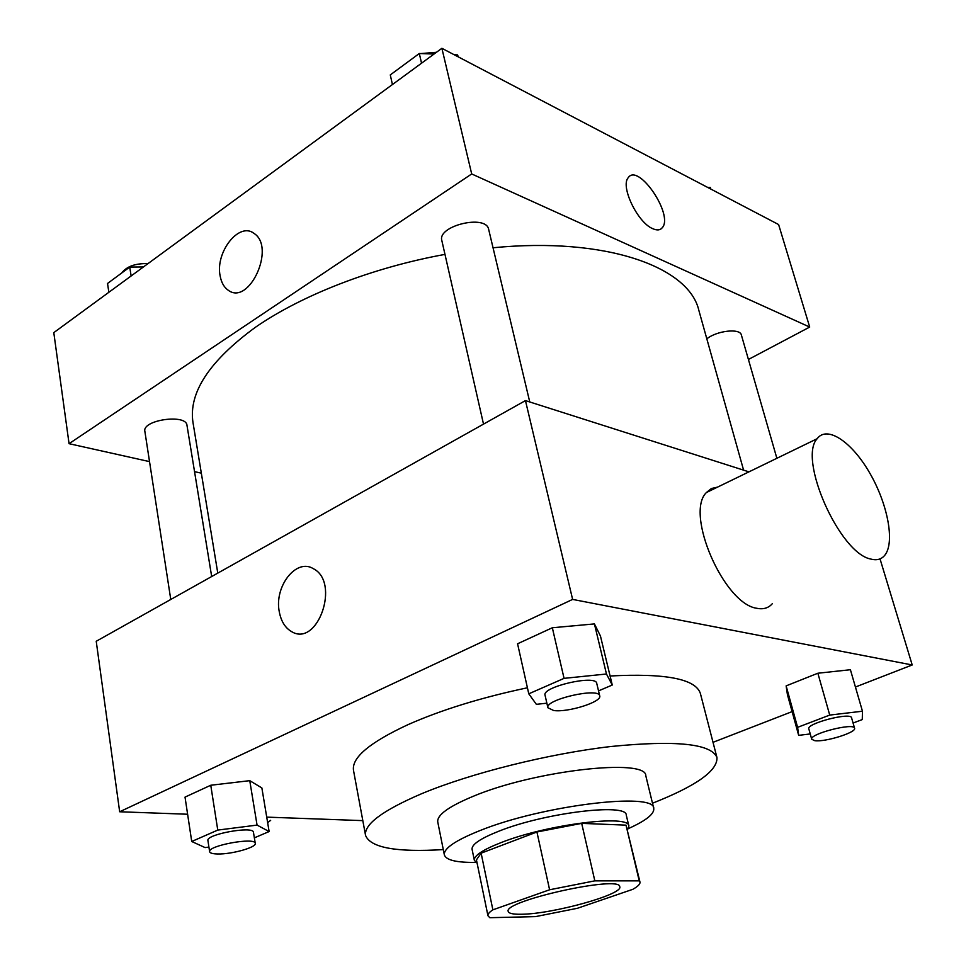 <?xml version="1.0" encoding="UTF-8"?>
<svg xmlns="http://www.w3.org/2000/svg" width="966" height="966" viewBox="0 0 966 966"><rect width="100%" height="100%" fill="white"/><g stroke="black" fill="none" stroke-linecap="round" stroke-linejoin="round"><path stroke-width="1.45" d="M521.35 914.247C513.212 914.404 508.84 913.474 508.237 911.481C502.453 901.073 620.619 874.87 619.774 886.752C623.456 894.444 552.214 914.15 521.35 914.247M577.427 908.282L632.875 889.3C637.983 886.402 640.337 883.975 639.963 882.03L639.238 880.871L594.827 880.847L549.606 889.771L492.877 909.839C489.279 912.182 487.637 914.15 487.951 915.732L489.798 917.7L535.49 916.625L577.427 908.282M549.606 889.771L536.927 831.992L481.128 853.171L492.877 909.839M487.951 915.732L476.431 859.873L481.128 853.171M536.927 831.992L581.689 823.37L594.827 880.847M639.963 882.03L626.016 825.145L581.689 823.37M627.574 829.806L628.866 826.039C629.76 814.097 547.167 824.336 501.282 842.521C482.807 849.742 473.823 855.671 474.342 860.308L477.107 863.169M474.342 860.308L472.072 849.271C471.529 844.513 480.464 838.476 498.879 831.183C544.619 812.792 627.067 802.818 626.258 815.087L628.866 826.039M626.016 825.145L639.238 880.871M628.407 828.574C646.013 820.653 654.465 813.927 653.753 808.421C655.226 791.734 542.143 805.342 480.03 830.555C455.457 840.396 443.563 848.498 444.336 854.838C446.026 860.138 456.52 862.662 475.827 862.397M653.753 808.421L645.819 775.831C646.93 757.863 534.403 770.409 472.929 796.419C448.598 806.574 436.874 815.087 437.755 821.957L444.336 854.838M652.485 803.229C696.22 785.974 717.714 770.735 716.953 757.525C711.326 743.687 675.971 740.016 610.874 746.513C548.386 753.746 470.937 773.15 421.792 793.641C382.669 810.426 363.928 824.36 365.559 835.433C370.449 847.725 396.362 852.447 443.297 849.597M365.559 835.433L353.496 770.349C351.564 757.658 369.773 742.407 408.123 724.597C441.522 709.829 481.285 697.549 527.424 687.78M610.089 675.995C665.502 673.085 695.605 678.905 700.374 693.443L716.953 757.525M598.534 690.883L612.263 685.027L600.441 635.99L594.428 623.915L552.335 627.755L517.571 643.779L528.776 693.817L536.359 704.323L546.865 703.188M853.075 723.027L862.276 719.573L862.457 711.217L850.406 669.728L817.864 673.23L786.131 685.884L787.423 694.626L798.665 735.355L810.245 733.943M855.429 687.019L912.206 664.97L572.621 599.415L119.663 811.766L187.609 814.241M266.737 817.127L362.805 820.629M713.017 742.323L792.108 711.616M254.36 837.848L269.128 831.545L261.871 787.942L249.759 780.661L210.757 785.249L185.025 797.107L191.727 841.495L205.07 847.58L208.922 847.085M748.952 471.855L525.456 400.6L96.226 641.267L119.663 811.766M525.456 400.6L572.621 599.415M279.307 611.925C273.933 586.64 296.26 557.793 313.334 568.696C340.503 582.148 317.717 647.655 291.611 631.631C285.224 627.96 281.13 621.404 279.307 611.925M880.026 558.879L912.206 664.97M772.353 603.665C768.513 608.049 763.394 609.594 756.994 608.314C724.065 604.293 684.653 513.514 706.388 492.539L711.387 488.53L717.569 487.106M267.642 822.597L270.649 820.351M870.825 559.06C839.671 553.494 797.795 458.959 817.164 438.709C827.089 425.1 851.795 441.848 869.581 472.748C887.525 503.443 895.096 542.023 884.977 555.015C881.608 559.314 876.887 560.666 870.825 559.06M279.319 611.937C273.946 586.64 296.272 557.805 313.346 568.696C340.515 582.148 317.729 647.667 291.623 631.631C285.236 627.96 281.13 621.404 279.319 611.937M217.785 573.104L192.983 422.48C188.442 392.836 209.248 361.103 255.386 327.305C301.682 295.21 372.369 267.57 444.976 254.396M493.046 247.767C606.262 236.658 689 266.99 698.841 310.34L743.591 470.152M483.507 424.122L441.836 240.558C437.127 225.718 486.333 214.017 488.675 229.437L529.754 401.965M170.765 599.463L144.864 431.343C142.002 419.92 186.257 413.617 186.969 425.281L211.675 576.533M706.822 338.849C716.905 330.601 740.234 328.042 741.381 335.021L776.869 458.295M748.421 359.461L809.701 327.063L471.698 173.952L69.057 443.684L149.525 461.615M194.552 471.65L201.326 473.159M809.701 327.063L778.608 224.547L441.885 48.3L471.698 173.952M441.885 48.3L53.794 332.63L69.057 443.684M220.163 276.059C214.995 252.428 239.037 221.516 253.925 233.349C276.155 247.079 249.071 306.282 228.181 290.198C224.052 287.325 221.383 282.615 220.163 276.059M652.642 228.628C637.536 222.494 620.208 186.366 628.19 177.732C638.188 162.409 673.797 214.73 662.374 227.626C660.249 230.282 657.013 230.62 652.642 228.628M628.19 177.732C638.176 162.421 673.797 214.73 662.362 227.626L660.732 229.111M220.176 276.071C214.995 252.428 239.037 221.528 253.925 233.349C276.167 247.079 249.071 306.282 228.181 290.198C224.064 287.325 221.395 282.615 220.176 276.071M710.783 189.046L710.324 187.464L707.716 187.44M143.451 266.954L129.734 267.075L107.528 283.461L108.868 292.287M129.734 267.075L131.135 275.974M121.788 272.943C126.655 266.399 135.409 263.283 148.015 263.609M458.282 56.885L457.57 54.905L454.274 54.784M434.048 54.048L419.304 53.504L390.276 74.913L392.425 84.537M457.57 54.905L458.005 56.74M419.304 53.504L421.55 63.201M405.358 63.792L417.831 54.591M420.802 53.565L436.427 52.309M862.457 711.217L829.734 715.082L797.602 727.338L798.665 735.355M811.73 739.28L808.832 728.895C806.055 723.486 851.034 711.809 851.577 717.835L854.572 728.219C856.77 732.397 824.976 742.299 814.785 740.68L811.73 739.28C808.977 733.991 854.065 722.339 854.572 728.219M850.406 669.728L817.864 673.23L829.734 715.082M817.864 673.23L786.131 685.884L797.602 727.338M786.131 685.884L787.423 694.626M269.128 831.545L257.065 825.097L217.773 830.084L191.727 841.495M209.634 851.71L207.919 840.553C205.758 834.31 253.672 825.64 253.454 832.294L255.266 843.378C256.714 847.363 231.478 854.427 217.555 853.98C212.629 853.872 209.996 853.111 209.634 851.71C207.497 845.612 255.519 836.882 255.266 843.378M261.871 787.942L249.759 780.661L257.065 825.097M249.759 780.661L210.757 785.249L217.773 830.084M210.757 785.249L185.025 797.107M612.263 685.027L606.467 674.002L564.059 678.361L528.776 693.817M547.903 707.764L545.053 695.218C541.66 686.862 596.07 674.353 596.734 683.336L599.717 695.87C602.216 701.847 568.032 712.654 553.687 710.517L547.903 707.764C544.558 699.625 599.113 687.08 599.717 695.87M600.441 635.99L594.428 623.915L606.467 674.002M594.428 623.915L552.335 627.755L564.059 678.361M552.335 627.755L517.571 643.779M706.388 492.539L817.164 438.709"/></g></svg>
